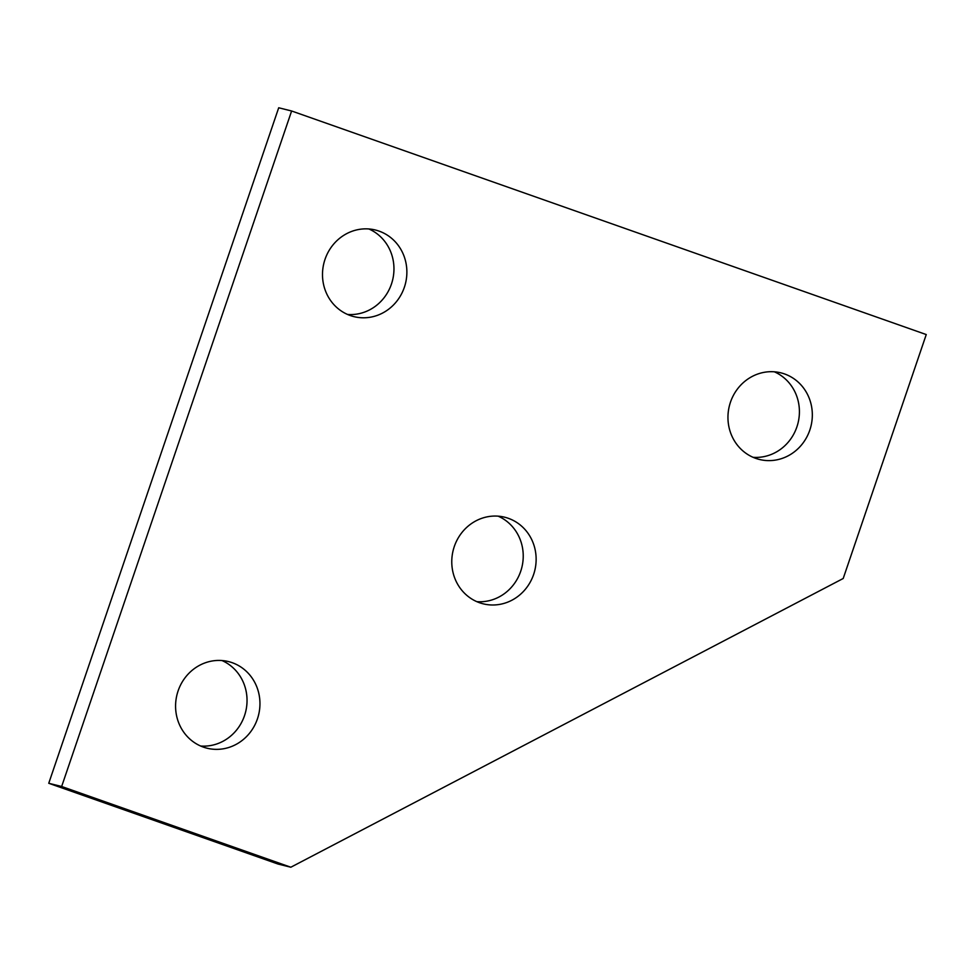 <?xml version="1.0" encoding="UTF-8"?>
<svg xmlns="http://www.w3.org/2000/svg" width="975" height="975" viewBox="0 0 975 975"><rect width="100%" height="100%" fill="white"/><g stroke="black" fill="none" stroke-linecap="round" stroke-linejoin="round"><path stroke-width="1.46" d="M774.345 371.804A44.618 42.035 -76 0 1 798.013 423.101A44.618 42.035 -76 0 1 753.029 457.299M784.522 373.937A44.618 42.035 -76 0 1 810.408 428.232A44.618 42.035 -76 0 1 759.354 459.444A44.618 42.035 -76 0 1 755.771 458.372A44.618 42.035 -76 0 1 729.873 404.077A44.618 42.035 -76 0 1 780.938 372.864A44.618 42.035 -76 0 1 784.522 373.937M368.879 228.967A44.618 42.035 -76 0 1 392.559 280.276A44.618 42.035 -76 0 1 347.575 314.462M379.056 231.112A44.618 42.035 -76 0 1 404.954 285.407A44.618 42.035 -76 0 1 353.888 316.619A44.618 42.035 -76 0 1 350.317 315.547A44.618 42.035 -76 0 1 324.419 261.239A44.618 42.035 -76 0 1 375.472 230.027A44.618 42.035 -76 0 1 379.056 231.112M221.971 660.538A44.618 42.035 -76 0 1 245.639 711.835A44.618 42.035 -76 0 1 200.655 746.033M232.135 662.671A44.618 42.035 -76 0 1 258.034 716.978A44.618 42.035 -76 0 1 206.98 748.191A44.618 42.035 -76 0 1 203.397 747.106A44.618 42.035 -76 0 1 177.499 692.811A44.618 42.035 -76 0 1 228.552 661.598A44.618 42.035 -76 0 1 232.135 662.671M498.152 516.165A44.618 42.035 -76 0 1 521.832 567.474A44.618 42.035 -76 0 1 476.848 601.66M508.328 518.31A44.618 42.035 -76 0 1 534.215 572.605A44.618 42.035 -76 0 1 483.161 603.817A44.618 42.035 -76 0 1 479.578 602.745A44.618 42.035 -76 0 1 453.692 548.45A44.618 42.035 -76 0 1 504.745 517.225A44.618 42.035 -76 0 1 508.328 518.31M843.204 578.492L926.25 334.559L291.623 110.992L278.704 107.774L48.75 783.278L277.924 864.008L290.83 867.226L843.204 578.492M291.623 110.992L61.657 786.496L48.75 783.278M61.657 786.496L290.83 867.226"/></g></svg>
